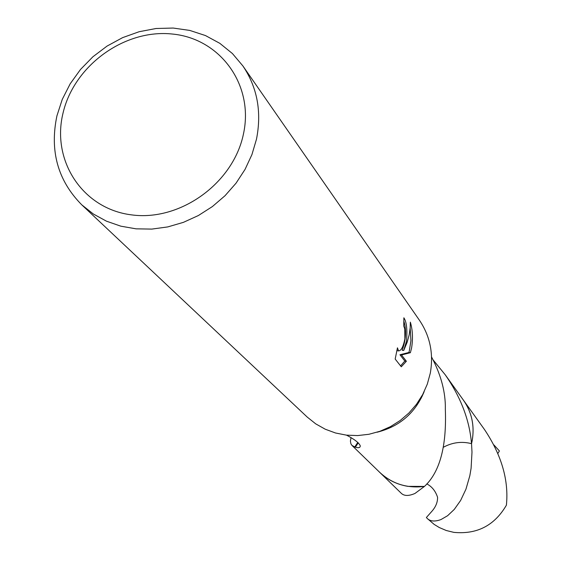 <?xml version="1.0" encoding="UTF-8"?>
<svg xmlns="http://www.w3.org/2000/svg" width="561" height="561" viewBox="0 0 561 561"><rect width="100%" height="100%" fill="white"/><g stroke="black" fill="none" stroke-linecap="round" stroke-linejoin="round"><path stroke-width="0.84" d="M242.899 65.96L419.509 320.359C430.105 336.13 433.695 353.739 430.294 373.184L427.314 384.11L422.685 394.551L416.521 404.25L408.962 412.966L400.196 420.498L390.435 426.655L379.923 431.283L368.907 434.284L357.659 435.574L346.453 435.147L335.555 433.001L325.233 429.207L315.724 423.857L307.246 417.089L81.745 204.814C57.832 180.607 49.557 150.951 56.927 115.839L62.25 99.409L70.181 83.813L80.496 69.473L92.909 56.773L107.081 46.065L122.621 37.636L139.121 31.725L156.119 28.492L173.16 28.05L189.765 30.42L205.473 35.56L219.835 43.337L232.436 53.561L242.899 65.96C257.345 87.467 261.868 111.884 256.475 139.219L251.924 154.612L245.052 169.394L236.02 183.209L225.052 195.691L212.409 206.553L198.412 215.515L183.405 222.352L167.753 226.917L151.856 229.091L136.092 228.839L120.846 226.181L106.485 221.188L93.35 214.007L81.745 204.814M424.165 391.648C415.238 413.043 399.537 426.57 377.062 432.236M406.494 341.151L403.731 350.471L407.209 342.112L409.158 334.959L410.189 327.813L410.35 322.147C412.658 329.966 413.071 338.585 411.585 348.002L410.379 352.701L401.522 354.973L406.374 361.27L401.283 366.789L395.175 359.04L397.461 347.82L398.548 350.906C401.129 350.835 403.247 346.859 404.881 338.984L404.762 328.893L403.752 326.053L403.864 317.792C406.578 321.755 407.454 329.545 406.494 341.151M243.397 134.24C233.201 183.384 180.018 221.602 131.456 214.863C82.719 208.846 51.303 160.783 63.007 113.182C74.01 65.483 124.682 28.772 172.465 34.046C220.396 38.604 254.322 85.167 243.397 134.24M431.563 356.992C440.322 373.5 444.915 389.6 445.343 405.294L445.336 409.383C446.738 446.514 439.782 472.187 424.474 486.408L424.46 486.415C407.062 488.554 392.132 483.855 379.678 472.32L401.255 493.273C404.172 496.099 408.745 496.155 414.986 493.449L424.474 486.408C406.725 488.582 391.606 483.694 379.096 471.752M433.176 359.994L445.252 374.811L463.421 400.161C471.78 412.223 474.704 425.701 472.194 440.595L471.542 443.66C461.878 441.191 452.58 442.349 443.625 447.124M462.951 399.502C471.668 411.69 474.753 425.385 472.201 440.595L471.542 443.66L471.99 452.159L471.1 468.239L469.838 475.693L465.953 489.185L460.609 500.489L454.312 509.374L447.615 515.706L441.023 519.542C434.936 521.786 430.343 521.435 427.251 518.483L426.388 517.501L431.507 511.723C435.673 507.13 437.685 502.312 437.566 497.291C435.511 491.015 431.921 486.548 426.802 483.891M445.252 374.811C459.796 395.736 468.393 417.16 471.044 439.088L471.535 443.646M346.544 435.154C354.349 439.221 358.914 442.748 360.246 445.75C360.344 447.699 358.717 448.19 355.365 447.222L351.978 445.434L350.891 443.814L350.408 441.072L351.032 437.748M403.927 321.404C406.571 330.149 405.989 339.763 402.181 350.253L403.731 350.471M398.548 350.913L396.823 350.618M400.575 365.891L404.825 361.053L399.951 354.748L408.857 352.49L409.334 350.877L410.94 340.611L410.154 328.22M404.825 361.053L406.374 361.27M399.951 354.748L401.522 354.973M408.857 352.49L410.379 352.701M422.047 396.606L421.746 396.248M357.806 442.405L354.825 446.865M355.365 447.222L358.269 442.825M462.755 399.222L484.431 429.445C501.583 455.062 508.904 480.3 506.401 505.173C494.529 525.531 476.997 534.591 453.814 532.361L446.254 530.51L439.221 527.501L434.165 524.402L427.251 518.483M463.442 400.168C472.418 413.219 475.118 427.713 471.549 443.653L471.549 443.653M424.467 486.422L407.903 486.359C396.957 484.529 387.546 479.858 379.678 472.341L378.85 471.521M493.918 444.929L499.395 450.967L497.895 453.407M379.678 472.32L351.978 445.434M421.101 397.363L421.367 397.973"/></g></svg>
